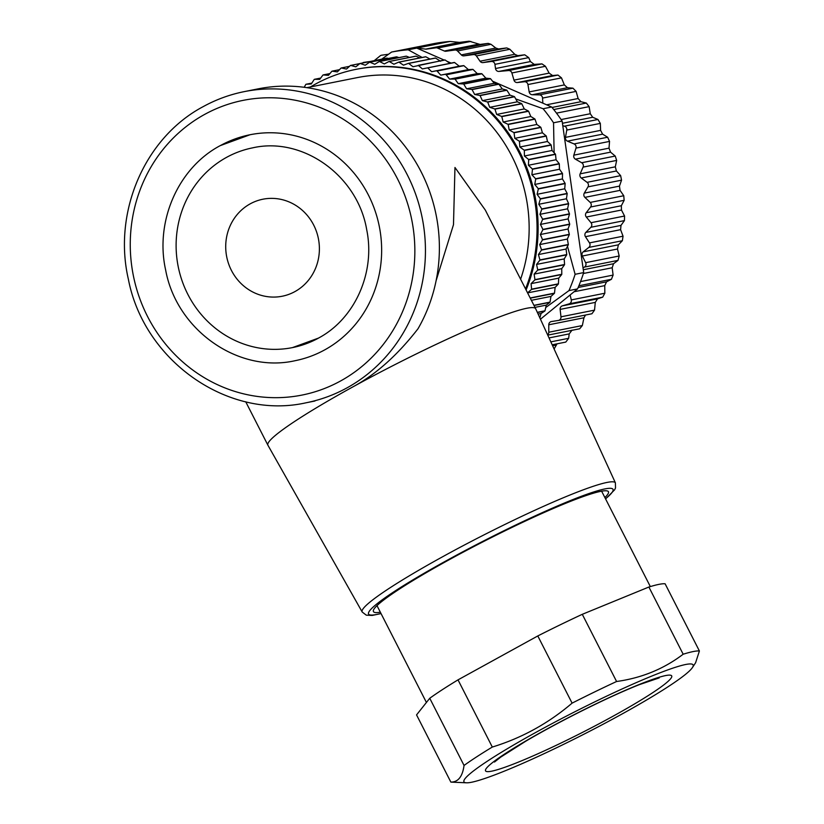 <?xml version="1.0" encoding="UTF-8"?>
<svg xmlns="http://www.w3.org/2000/svg" width="824" height="824" viewBox="0 0 824 824"><rect width="100%" height="100%" fill="white"/><g stroke="black" fill="none" stroke-linecap="round" stroke-linejoin="round"><path stroke-width="1.24" d="M381.687 59.184L391.596 52.046L433.455 43.703A168.632 159.32 78.7 0 1 441.716 42.354A168.632 159.32 78.7 0 1 450.038 41.458L459.452 42.395L425.699 49.121L416.769 48.091L450.038 41.458M558.6 320.402L591.941 313.748L594.537 310.133L595.289 302.387L597.513 298.854L602.684 297.165L604.837 293.231L604.744 285.629L606.546 281.829L611.418 279.295L613.097 275.092L612.191 267.748L613.53 263.732L618.01 260.384L619.195 255.996L617.495 249.002L618.371 244.831L622.367 240.721L623.037 236.21L620.606 229.669L620.987 225.405L624.427 220.605L624.561 216.022L621.461 210.027L621.347 205.732L624.149 200.314L623.758 195.741L620.05 190.365L619.452 186.111L621.543 180.157L620.637 175.646L616.404 170.98L615.312 166.819L616.651 160.423L615.24 156.055L610.563 152.152L609.008 148.155L609.544 141.409L607.638 137.237L602.612 134.157L600.614 130.367L600.325 123.394L597.956 119.49L592.683 117.255L590.272 113.743L589.129 106.636L586.338 103.052L580.91 101.702L578.118 98.52L576.11 91.382L572.938 88.168L567.468 87.725L564.337 84.913L561.484 77.868L557.972 75.066L552.554 75.53L549.134 73.13L545.447 66.28L541.986 63.891L534.23 64.396L530.44 61.563L528.699 57.618L524.734 54.806L517.832 55.651L514.753 54.291L509.871 49.275L506.729 47.926L498.551 48.956L495.78 48.029L490.991 44.3L488.189 43.384L480.073 44.434L469.196 41.2L459.452 42.395M591.941 313.748L558.487 320.423A3.337 3.152 -101.3 0 0 560.979 316.818L560.124 309.402A3.337 3.152 78.7 0 1 562.349 305.858L569.126 303.86A3.337 3.152 -101.3 0 0 571.279 299.915L570.126 294.961L540.462 319.197M579.725 328.766L547.764 335.141L579.684 328.776L582.341 325.542L583.948 317.776L585.514 315.036M552.183 344.793L565.779 342.084L568.653 338.303L569.199 333.895L572.052 330.125M554.109 348.995L557.076 343.814M492.546 81.185L542.831 103.155L542.553 98.077A3.337 3.152 -101.3 0 0 539.38 94.863L532.304 94.739A3.337 3.152 78.7 0 1 529.173 91.928L527.926 84.553A3.337 3.152 -101.3 0 0 524.414 81.761L517.39 82.544A3.337 3.152 78.7 0 1 513.97 80.134L511.879 72.965A3.337 3.152 -101.3 0 0 508.521 70.555L498.973 71.42A3.337 3.152 78.7 0 1 495.512 68.526L494.915 64.344A3.337 3.152 -101.3 0 0 491.32 61.47L483.029 62.593A3.337 3.152 78.7 0 1 480.021 61.213L476.375 55.95A3.337 3.152 -101.3 0 0 473.367 54.58L463.984 55.847A3.337 3.152 78.7 0 1 461.327 54.899L457.526 50.975A3.337 3.152 -101.3 0 0 454.869 50.027L445.959 51.232A3.337 3.152 78.7 0 1 444.342 51.006L437.523 48.06A3.337 3.152 -101.3 0 0 435.906 47.833L426.451 49.121A3.337 3.152 78.7 0 1 425.699 49.121M391.596 52.046A168.632 159.32 -101.3 0 1 399.856 50.697A168.632 159.32 -101.3 0 1 408.179 49.8L416.769 48.091L444.177 60.059M446.938 61.264L451.119 63.087M567.489 246.335L575.111 274.299L583.691 272.579L583.031 267.934L584.453 267.079A3.337 3.152 -101.3 0 0 585.637 262.681L582.341 256.017A3.337 3.152 78.7 0 1 583.207 251.845L588.81 247.416A3.337 3.152 -101.3 0 0 589.479 242.895L585.442 236.673A3.337 3.152 78.7 0 1 585.823 232.419L590.86 227.29A3.337 3.152 -101.3 0 0 591.004 222.707L586.297 217.031A3.337 3.152 78.7 0 1 586.183 212.747L590.592 207.009A3.337 3.152 -101.3 0 0 590.2 202.426L584.896 197.369A3.337 3.152 78.7 0 1 584.288 193.125L587.986 186.852A3.337 3.152 -101.3 0 0 587.079 182.341L581.239 177.984A3.337 3.152 78.7 0 1 580.158 173.833L583.093 167.118A3.337 3.152 -101.3 0 0 581.672 162.74L575.399 159.156A3.337 3.152 78.7 0 1 573.844 155.159L575.986 148.104A3.337 3.152 -101.3 0 0 574.081 143.932L567.458 141.162A3.337 3.152 78.7 0 1 565.46 137.381L566.768 130.079A3.337 3.152 -101.3 0 0 564.399 126.175L562.792 125.732L562.133 121.076L553.543 122.786A168.632 159.32 -101.3 0 0 543.088 108.727L551.678 107.017A168.632 159.32 78.7 0 1 554.84 110.962A168.632 159.32 78.7 0 1 562.133 121.076M547.61 334.802A3.337 3.152 -101.3 0 0 548.784 332.237L548.784 324.78A3.337 3.152 78.7 0 1 551.411 321.556L558.384 320.443A3.337 3.152 -101.3 0 0 558.487 320.423M583.691 272.579A168.632 159.32 78.7 0 1 579.499 284.259A168.632 159.32 78.7 0 1 577.562 288.894L568.972 290.604L545.745 307.517M577.562 288.894L570.126 294.961M369.791 61.553L364.064 62.336A3.337 3.152 -101.3 0 0 362.55 62.995M388.506 54.26L381.697 55.187A3.337 3.152 -101.3 0 0 380.204 55.826L374.467 60.471A3.337 3.152 78.7 0 1 374.189 60.677M542.831 103.155L551.678 107.017M515.752 98.931L543.088 108.727M408.179 49.8L422.156 57.453M553.543 122.786L554.109 152.708M562.792 125.732L583.031 267.934M568.972 290.604A168.632 159.32 -101.3 0 0 575.111 274.299M360.201 63.479L387.033 58.123A163.626 154.593 78.7 0 0 386.786 58.164L359.954 63.51A163.626 154.593 78.7 0 1 360.201 63.479L365.228 65.24L369.574 62.202L396.406 56.856A163.626 154.593 78.7 0 1 396.653 56.835L398.971 57.608M369.574 62.202A163.626 154.593 78.7 0 1 369.822 62.181L374.745 64.272L379.267 61.543L406.108 56.186A163.626 154.593 78.7 0 1 406.356 56.176L409.477 57.422M454.58 62.521L459.267 66.208L431.622 71.709L427.749 67.877L454.58 62.521A163.626 154.593 78.7 0 0 454.333 62.449L422.362 68.917L418.262 65.333L445.094 59.987A163.626 154.593 78.7 0 0 444.847 59.925L412.968 66.734L408.663 63.417L435.494 58.071A163.626 154.593 78.7 0 0 435.247 58.03L408.416 63.376L403.461 65.168L398.981 62.15L425.812 56.794A163.626 154.593 78.7 0 0 425.565 56.774L398.734 62.119L393.903 64.231L389.258 61.512A163.626 154.593 -101.3 0 0 389.01 61.501L415.842 56.156A163.626 154.593 78.7 0 1 416.089 56.166L419.828 57.917M425.812 56.794L430.025 59.071M435.494 58.071L440.603 61.223M445.094 59.987L449.997 63.407M459.267 66.208L463.665 65.601A163.626 154.593 78.7 0 1 463.902 65.683L468.362 69.607L472.801 69.35A163.626 154.593 78.7 0 1 473.028 69.453L477.24 73.604L481.71 73.686A163.626 154.593 78.7 0 1 481.927 73.81L485.882 78.177L490.352 78.61A163.626 154.593 78.7 0 1 490.568 78.744L494.246 83.296L498.695 84.079A163.626 154.593 78.7 0 1 498.901 84.223L502.3 88.961L506.709 90.084A163.626 154.593 78.7 0 1 506.904 90.249L510.015 95.141L514.351 96.604A163.626 154.593 78.7 0 1 514.547 96.779L517.348 101.805L521.613 103.608A163.626 154.593 78.7 0 1 521.788 103.793L524.28 108.933L528.442 111.065A163.626 154.593 78.7 0 1 528.617 111.261L530.79 116.493L534.827 118.955A163.626 154.593 78.7 0 1 534.992 119.161L536.846 124.465L540.74 127.236A163.626 154.593 78.7 0 1 540.884 127.452L542.419 132.808L546.158 135.888A163.626 154.593 78.7 0 1 546.291 136.104L547.486 141.491L551.05 144.859A163.626 154.593 78.7 0 1 551.174 145.096L552.039 150.483L555.417 154.129A163.626 154.593 78.7 0 1 555.52 154.366L556.056 159.753L559.218 163.657A163.626 154.593 78.7 0 1 559.311 163.904L559.517 169.25L562.452 173.4A163.626 154.593 78.7 0 1 562.524 173.658L562.401 178.942L565.099 183.33A163.626 154.593 78.7 0 1 565.161 183.587L564.718 188.799L567.159 193.403A163.626 154.593 78.7 0 1 567.2 193.661L566.438 198.769L568.611 203.58A163.626 154.593 78.7 0 1 568.642 203.837L567.571 208.822L569.466 213.818A163.626 154.593 78.7 0 1 569.477 214.075L568.096 218.916L569.703 224.077A163.626 154.593 78.7 0 1 569.703 224.334L568.024 229.01L569.322 234.315A163.626 154.593 78.7 0 1 569.312 234.572L567.345 239.073L568.344 244.491A163.626 154.593 78.7 0 1 568.313 244.749L566.067 249.054L566.758 254.575A163.626 154.593 78.7 0 1 566.706 254.832L564.203 258.911L564.564 264.514A163.626 154.593 78.7 0 1 564.502 264.772L561.741 268.624L561.783 274.279A163.626 154.593 78.7 0 1 561.711 274.526L558.713 278.131L558.425 283.827A163.626 154.593 78.7 0 1 558.332 284.074L555.119 287.411L554.5 293.128A163.626 154.593 78.7 0 1 554.387 293.354L550.968 296.413L550.02 302.13A163.626 154.593 78.7 0 1 549.896 302.346L546.281 305.117L545.004 310.803A163.626 154.593 78.7 0 1 544.87 311.019L541.09 313.481L539.844 317.848M369.822 62.181L396.653 56.835M379.267 61.532A163.626 154.593 78.7 0 1 379.503 61.522L406.356 56.176M389.01 61.501L384.324 63.932L379.503 61.512M389.258 61.512L416.089 56.166M463.665 65.601L431.622 71.709M468.362 69.607L440.727 75.118L437.07 71.029A163.626 154.593 -101.3 0 0 436.854 70.957M437.07 71.029L463.902 65.683M472.801 69.35L440.727 75.118M477.24 73.604L449.605 79.114L446.196 74.799A163.626 154.593 -101.3 0 0 445.969 74.696M446.196 74.799L473.028 69.453M481.71 73.686L454.879 79.042L449.605 79.114M485.882 78.177L458.247 83.677L455.095 79.155A163.626 154.593 -101.3 0 0 454.879 79.042M455.095 79.155L481.927 73.81M490.352 78.61L463.521 83.955L458.247 83.677M494.246 83.296L466.611 88.807L463.737 84.089A163.626 154.593 -101.3 0 0 463.521 83.955M463.737 84.089L490.568 78.744M498.695 84.079L471.864 89.425L466.611 88.807M502.3 88.961L474.665 94.472L472.07 89.579A163.626 154.593 -101.3 0 0 471.864 89.425M472.07 89.579L498.901 84.223M506.709 90.084L479.877 95.44L474.665 94.472M510.015 95.141L482.37 100.641L480.073 95.594A163.626 154.593 -101.3 0 0 479.877 95.44M480.073 95.594L506.904 90.249M514.351 96.604L487.52 101.949L482.37 100.641M517.348 101.805L489.714 107.316L487.715 102.125A163.626 154.593 -101.3 0 0 487.52 101.949M487.715 102.125L514.547 96.779M521.613 103.608L494.781 108.953L489.714 107.316M524.28 108.933L496.645 114.443L494.956 109.139A163.626 154.593 -101.3 0 0 494.781 108.953M494.956 109.139L521.788 103.793M528.442 111.065L501.61 116.411L496.645 114.443M530.79 116.493L503.155 122.004L501.785 116.606A163.626 154.593 -101.3 0 0 501.61 116.411M501.785 116.606L528.617 111.261M534.827 118.955L507.996 124.3L503.155 122.004M536.846 124.465L509.211 129.976L508.161 124.506A163.626 154.593 -101.3 0 0 507.996 124.3M508.161 124.506L534.992 119.161M540.74 127.236L513.908 132.582L509.211 129.976M540.884 127.452L514.042 132.777A163.626 154.593 -101.3 0 0 513.908 132.582M542.419 132.808L514.794 138.329L514.042 132.736M546.158 135.888L519.326 141.234L514.794 138.329M547.486 141.491L519.851 147.002L519.46 141.46A163.626 154.593 -101.3 0 0 519.326 141.234M519.46 141.46L546.291 136.104M551.05 144.859L524.229 150.205L519.851 147.002M552.039 150.483L524.404 155.993L524.342 150.442A163.626 154.593 -101.3 0 0 524.229 150.205M524.342 150.442L551.174 145.096M555.417 154.129L528.586 159.475L524.404 155.993M556.056 159.753L528.421 165.253L528.689 159.712A163.626 154.593 -101.3 0 0 528.586 159.475M528.689 159.712L555.52 154.366M559.218 163.657L532.386 169.002L528.421 165.253M559.517 169.25L531.882 174.75L532.479 169.25A163.626 154.593 -101.3 0 0 532.386 169.002M532.479 169.25L559.311 163.904M562.452 173.4L535.621 178.757L531.882 174.75M562.401 178.942L534.766 184.452L535.693 179.004A163.626 154.593 -101.3 0 0 535.621 178.757M535.693 179.004L562.524 173.658M565.099 183.33L538.278 188.686L534.766 184.452M538.268 188.686A163.626 154.593 78.7 0 1 538.34 188.964L565.161 183.587M564.718 188.799L537.083 194.299L538.319 188.964M567.159 193.403L540.328 198.759L537.083 194.299M540.328 198.759A163.626 154.593 78.7 0 1 540.369 199.017L567.2 193.661M566.438 198.769L538.803 204.28L540.369 199.017M568.611 203.58L541.78 208.925L538.803 204.28M541.78 208.925A163.626 154.593 78.7 0 1 541.811 209.183L568.642 203.837M567.571 208.822L539.936 214.333L541.811 209.183M569.466 213.818L542.625 219.153L539.936 214.333M542.635 219.153A163.626 154.593 78.7 0 1 542.645 219.4L540.462 224.427L568.096 218.916M542.645 219.421L569.477 214.075M569.703 224.077L542.872 229.422L540.462 224.427M568.024 229.01L540.389 234.521L542.872 229.68A163.626 154.593 -101.3 0 0 542.872 229.422M542.872 229.68L569.703 224.334M569.322 234.315L542.501 239.66L540.389 234.521M567.345 239.073L539.71 244.584L542.48 239.918A163.626 154.593 -101.3 0 0 542.501 239.66M542.48 239.918L569.312 234.572M568.344 244.491L541.512 249.837L539.71 244.584M566.067 249.054L538.433 254.565L541.481 250.094A163.626 154.593 -101.3 0 0 541.512 249.837M541.481 250.094L568.313 244.749M566.758 254.575L539.926 259.921L538.433 254.565M564.203 258.911L536.568 264.422L539.875 260.178A163.626 154.593 -101.3 0 0 539.926 259.921M539.875 260.178L566.706 254.832M564.564 264.514L537.732 269.87L536.568 264.422M561.741 268.624L534.117 274.114L537.67 270.118A163.626 154.593 -101.3 0 0 537.732 269.87M537.67 270.118L564.502 264.772M561.783 274.279L534.951 279.655L534.117 274.114M558.713 278.131L531.078 283.641L534.879 279.872A163.626 154.593 -101.3 0 0 534.951 279.655M534.879 279.872L561.711 274.526M558.425 283.827L531.593 289.173L531.078 283.641M527.566 292.839L531.501 289.42A163.626 154.593 -101.3 0 0 531.593 289.173M531.501 289.42L558.332 284.074M555.119 287.411L527.587 292.891M554.5 293.128L530.182 297.969M530.275 298.164L554.387 293.354M550.968 296.413L531.377 300.317M550.02 302.13L533.931 305.333M534.034 305.508L549.896 302.346M546.281 305.117L534.982 307.373M545.004 310.803L537.32 312.337M537.392 312.502L544.87 311.019M541.09 313.481L538.113 314.078M387.033 58.123L388.3 58.473M359.954 63.51L355.803 66.837L350.705 65.415A163.626 154.593 78.7 0 0 350.447 65.467L346.502 69.061L341.311 67.97A163.626 154.593 -101.3 0 0 341.074 68.042L337.366 71.904L332.123 71.152A163.626 154.593 -101.3 0 0 331.897 71.235L328.426 75.334L323.163 74.933A163.626 154.593 -101.3 0 0 322.936 75.046L319.722 79.372L314.449 79.31A163.626 154.593 -101.3 0 0 314.232 79.434L311.287 83.966L306.023 84.264A163.626 154.593 -101.3 0 0 305.817 84.398L304.19 87.293M306.023 84.264L311.843 83.111M314.449 79.31L320.68 78.074M323.163 74.933L329.899 73.594M332.123 71.152L339.498 69.68M341.311 67.97L349.479 66.342M350.694 65.415L359.882 63.582M525.547 288.884A158.62 149.855 -101.3 0 0 505.236 130.254A158.62 149.855 -101.3 0 0 364.507 67.939A158.62 149.855 -101.3 0 0 355.844 69.381L356.926 69.175A158.62 149.855 78.7 0 1 365.588 67.722A158.62 149.855 78.7 0 1 506.719 130.614A158.62 149.855 78.7 0 1 526.093 289.966M355.844 69.381A158.62 149.855 -101.3 0 0 310.432 86.953M306.868 87.663L357.482 77.569A150.267 141.975 78.7 0 1 365.691 76.199A150.267 141.975 78.7 0 1 520.603 279.202M436.123 280.644L453.488 224.674L454.961 167.488L485.254 209.986M244.234 91.629C229.814 94.523 216.135 99.519 203.198 106.626C144.88 137.484 112.744 211.82 128.359 279.171C144.046 361.365 228.629 420.343 306.25 402.751A158.62 149.855 -101.3 0 0 347.038 387.847A158.62 149.855 -101.3 0 0 416.172 195.69A158.62 149.855 -101.3 0 0 244.234 91.629L258.18 88.848A158.62 149.855 78.7 0 1 411.495 155.365A158.62 149.855 78.7 0 1 418.005 328.755C397.683 354.938 376.177 374.199 353.475 386.559A150.267 14.101 153 0 0 267.934 445.248A150.267 14.101 153 0 0 267.954 445.3L362.22 612.047A142.119 13.338 153 0 1 443.106 556.488A142.119 13.338 153 0 1 450.089 552.667A142.119 13.338 153 0 1 615.384 482.812L615.518 487.952L614.642 489.796L605.589 498.953M615.384 482.812L535.631 308.66A150.267 14.101 153 0 0 535.61 308.609A150.267 14.101 153 0 0 353.475 386.559M220.41 145.57A115.206 108.84 78.7 0 1 250.032 134.745A115.206 108.84 78.7 0 1 374.92 210.326A115.206 108.84 78.7 0 1 324.707 349.881A115.206 108.84 78.7 0 1 295.074 360.706C238.393 373.581 176.645 330.197 165.655 270.066C154.757 221.378 178.118 167.921 220.214 145.642L250.032 134.745M292.469 347.604L318.455 338.108C354.804 318.888 375.579 272.62 366.711 229.752C357.657 175.553 302.624 136.382 252.649 147.846A101.846 96.223 -101.3 0 0 226.456 157.415A101.846 96.223 -101.3 0 0 182.063 280.788A101.846 96.223 -101.3 0 0 292.469 347.604A101.846 96.223 -101.3 0 0 318.291 338.231M294.941 291.583A49.461 46.731 78.7 0 1 231.41 270.375A49.461 46.731 78.7 0 1 250.166 203.868A49.461 46.731 78.7 0 1 313.697 225.076A49.461 46.731 78.7 0 1 294.941 291.583M380.327 612.191A131.902 12.381 -27 0 1 373.468 611.604A131.902 12.381 -27 0 1 448.555 560.083A131.902 12.381 -27 0 1 608.431 491.66A131.902 12.381 -27 0 1 604.888 497.562M658.87 584.381A141.924 13.318 -27 0 1 665.112 583.794L699.401 650.981A141.924 13.318 153 0 0 693.169 651.568A141.924 13.318 153 0 0 683.168 654.225L648.879 587.028A141.924 13.318 -27 0 1 658.87 584.381M648.879 587.028L582.29 614.313L616.589 681.5A141.924 13.318 153 0 0 572.093 703.14L537.794 635.953A141.924 13.318 -27 0 1 582.29 614.313M537.794 635.953L458.01 679.862L492.309 747.049A141.924 13.318 153 0 0 464.046 765.455L429.747 698.268A141.924 13.318 -27 0 1 458.01 679.862M429.747 698.268L416.553 714.902L450.852 782.089A141.924 13.318 153 0 0 451.408 782.131L466.549 782.8A128.565 12.061 153 0 0 471.688 782.234A128.565 12.061 153 0 0 593.064 729.508A128.565 12.061 153 0 0 692.49 667.461A128.565 12.061 153 0 0 685.558 664.515A128.565 12.061 153 0 0 545.807 726.974A128.565 12.061 153 0 0 466.549 782.8M695.662 662.589L699.401 650.981M464.046 765.455C462.522 776.63 458.123 782.172 450.852 782.089M572.093 703.14C548.362 723.39 521.767 738.026 492.309 747.049M683.168 654.225C663.845 668.934 641.649 678.028 616.589 681.5M469.196 41.2L435.906 47.833M426.451 49.121L460.204 42.395M437.523 48.06L470.854 41.416M478.445 44.208L444.342 51.006M445.959 51.232L480.073 44.434M488.189 43.384L454.869 50.027M457.526 50.975L490.991 44.3M495.78 48.029L461.327 54.899M463.984 55.847L498.551 48.956M506.729 47.926L473.367 54.58M476.375 55.95L509.871 49.275M514.753 54.291L480.021 61.213M483.029 62.593L517.832 55.651M524.734 54.806L491.32 61.47M494.915 64.344L528.699 57.618M530.44 61.563L495.512 68.526M498.973 71.42L534.23 64.396M541.986 63.891L508.521 70.555M511.879 72.965L545.447 66.28M549.134 73.13L513.97 80.134M517.39 82.544L552.554 75.53M557.972 75.066L524.414 81.761M527.926 84.553L561.484 77.868M564.337 84.913L529.173 91.928M532.304 94.739L567.468 87.725M572.938 88.168L539.38 94.863M542.553 98.077L576.11 91.382M578.118 98.52L546.611 104.803M552.039 107.46L580.91 101.702M586.338 103.052L553.728 109.551M556.499 113.135L589.129 106.636M590.272 113.743L561.103 119.562M562.442 123.281L592.683 117.255M597.956 119.49L564.399 126.175M566.768 130.079L600.325 123.394M600.614 130.367L565.46 137.381M567.458 141.162L602.612 134.157M607.638 137.237L574.081 143.932M575.986 148.104L609.544 141.409M609.008 148.155L573.844 155.159M575.399 159.156L610.563 152.152M615.24 156.055L581.672 162.74M583.093 167.118L616.651 160.423M615.312 166.819L580.158 173.833M581.239 177.984L616.404 170.98M620.637 175.646L587.079 182.341M587.986 186.852L621.543 180.157M619.452 186.111L584.288 193.125M584.896 197.369L620.05 190.365M623.758 195.741L590.2 202.426M590.592 207.009L624.149 200.314M621.347 205.732L586.183 212.747M586.297 217.031L621.461 210.027M624.561 216.022L591.004 222.707M590.86 227.29L624.427 220.605M620.987 225.405L585.823 232.419M585.442 236.673L620.606 229.669M623.037 236.21L589.479 242.895M588.81 247.416L622.367 240.721M618.371 244.831L583.207 251.845M582.341 256.017L617.495 249.002M619.195 255.996L585.637 262.681M584.453 267.079L618.01 260.384M613.53 263.732L583.289 269.757M583.402 273.486L612.191 267.748M613.097 275.092L580.549 281.581M578.881 285.774L611.418 279.295M606.546 281.829L578.17 287.483M574.06 291.748L604.744 285.629M604.837 293.231L571.279 299.915M569.126 303.86L602.684 297.165M597.513 298.854L562.349 305.858M560.124 309.402L595.289 302.387M594.537 310.133L560.979 316.818M548.784 324.78L583.948 317.776M582.341 325.542L548.784 332.237M340.57 380.976A150.267 141.975 -101.3 0 0 397.539 178.932A150.267 141.975 -101.3 0 0 204.537 114.474A150.267 141.975 -101.3 0 0 147.568 316.519A150.267 141.975 -101.3 0 0 340.57 380.976M605.527 498.829A137.124 12.865 153 0 0 576.882 497.995A137.124 12.865 153 0 0 446.886 560.423A137.124 12.865 153 0 0 380.976 613.458M665.421 675.608A104.349 9.795 -27 0 1 612.16 716.695A104.349 9.795 -27 0 1 491.825 771.151A104.349 9.795 -27 0 1 545.086 730.064A104.349 9.795 -27 0 1 665.421 675.608M549.031 337.922L569.199 333.895M568.653 338.303L550.834 341.857M552.636 345.792L556.138 345.091M485.264 209.976L535.61 308.609M245.727 401.762L267.934 445.248M306.25 402.751L314.943 401.01M381.038 613.581L372.18 615.435L366.299 615.168L362.22 612.047M377.021 605.702L426.42 702.47M692.49 667.461L695.693 662.609M494.472 762.035L500.776 757.081L525.97 741.075C540.75 732.392 557.251 723.4 575.492 714.109C600.026 701.667 621.245 691.872 639.156 684.713L659.2 677.905M601.572 491.073L650.332 586.585"/></g></svg>
